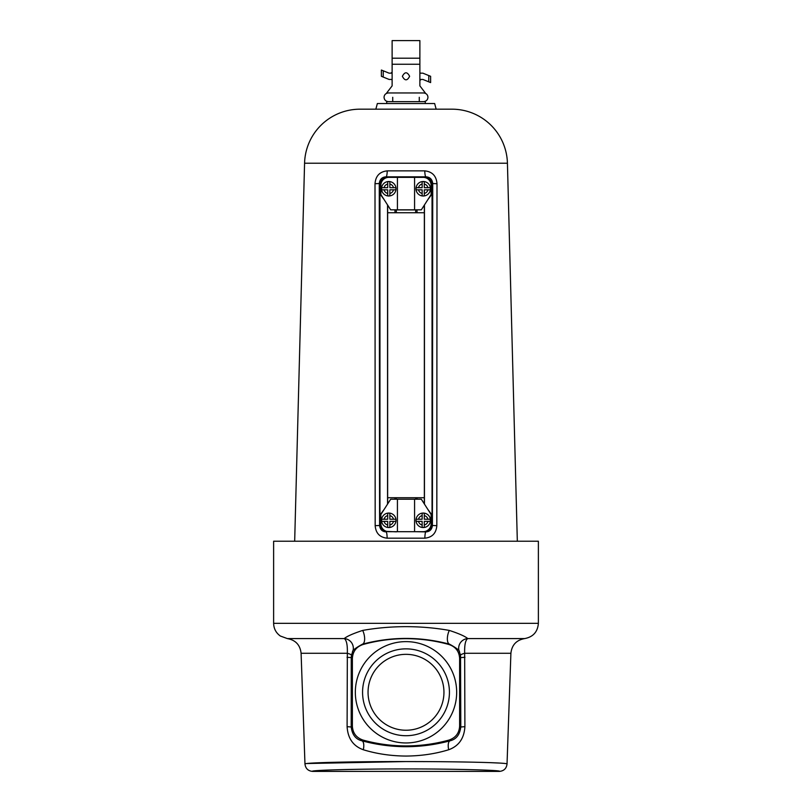 <?xml version="1.0" encoding="UTF-8"?>
<svg xmlns="http://www.w3.org/2000/svg" width="812" height="812" viewBox="0 0 812 812"><rect width="100%" height="100%" fill="white"/><g stroke="black" fill="none" stroke-linecap="round" stroke-linejoin="round"><path stroke-width="1.22" d="M355.331 692.291A50.669 50.669 0 0 1 406 641.622A50.669 50.669 0 0 1 456.669 692.291A50.669 50.669 0 0 1 406 742.96A50.669 50.669 0 0 1 355.331 692.291M362.568 692.291A43.432 43.432 0 0 1 406 648.859A43.432 43.432 0 0 1 449.432 692.291A43.432 43.432 0 0 1 406 735.713A43.432 43.432 0 0 1 362.568 692.291M368.049 692.291A37.951 37.951 0 0 1 406 654.34A37.951 37.951 0 0 1 443.951 692.291A37.951 37.951 0 0 1 406 730.242A37.951 37.951 0 0 1 368.049 692.291M425.386 761.605L406 761.554C459.957 761.524 508.485 762.691 507.033 764.001L510.9 653.284L464.657 653.284L464.9 726.659C464.18 738.402 458.78 746.096 448.681 749.75C435.374 753.841 421.154 755.942 406 756.063C390.887 755.952 376.666 753.851 363.319 749.75C353.25 746.137 347.84 738.443 347.1 726.659L347.343 653.284C347.577 644.87 346.531 639.968 344.217 638.587C346.927 636.293 353.088 633.573 362.7 630.416C376.443 627.96 390.887 626.702 406 626.641C421.093 626.691 435.526 627.96 449.3 630.416C458.932 633.573 465.093 636.293 467.783 638.587C465.469 639.957 464.434 644.86 464.657 653.284A9.653 1.482 -9.7 0 0 460.536 655.223L459.44 651.995C460.008 650.737 456.699 648.128 449.533 644.17C420.525 636.506 391.506 636.506 362.467 644.17L362.984 644.525C356.336 646.799 352.794 651.447 352.378 658.471L352.378 726.101C352.784 733.114 356.326 737.763 362.984 740.057A160.867 160.867 0 0 0 449.016 740.057C455.664 737.783 459.206 733.134 459.622 726.101L459.622 658.471C459.216 651.457 455.674 646.809 449.016 644.525A160.867 160.867 0 0 0 362.984 644.525M306.885 763.524L406 761.554C351.982 761.524 303.627 762.691 304.967 764.001C305.545 768.528 308.103 770.984 312.62 771.4L499.38 771.4C503.897 770.984 506.455 768.517 507.033 764.001M362.7 630.416A9.653 4.202 -105.2 0 1 362.467 644.17C355.301 648.118 352.002 650.727 352.56 651.995L351.464 655.223A9.653 1.482 -170.3 0 0 347.343 653.284L301.1 653.284C300.176 644.982 295.588 640.079 287.367 638.587L280.363 636.029C276.019 632.913 273.776 628.691 273.624 623.342L273.624 541.218L538.376 541.218L538.376 623.342C537.676 631.919 533.088 637.004 524.633 638.587C516.412 640.079 511.834 644.982 510.9 653.284M499.238 763.057L489.687 762.63M362.984 740.057L361.898 740.798C391.333 748.654 420.738 748.654 450.102 740.798L449.016 740.057M449.016 644.525L449.533 644.17A9.653 4.202 -74.8 0 1 449.3 630.416M448.681 749.75A9.653 3.857 -105.4 0 1 450.102 740.798C456.273 739.296 459.836 734.698 460.8 726.994L460.536 655.223M351.464 655.223L351.251 657.618L347.028 657.284M352.378 658.471L351.251 657.618L351.2 726.994C352.175 734.698 355.737 739.306 361.898 740.798A9.653 3.857 -74.6 0 1 363.319 749.75M287.367 638.587L344.217 638.587A9.653 9.602 -144.9 0 1 352.56 651.995M352.378 726.101L351.2 726.994L347.1 726.659M524.633 638.587L467.783 638.587A9.653 9.602 -35.1 0 0 459.44 651.995M459.622 726.101L460.8 726.994L464.9 726.659M459.622 658.471L460.749 657.618L464.971 657.284M415.927 531.698L425.914 531.89C429.761 531.647 431.923 529.525 432.41 525.506L436.826 525.668C436.196 533.22 432.217 537.392 424.879 538.173L387.121 538.173C379.772 537.371 375.783 533.21 375.174 525.668L375.002 183.705C375.641 175.95 379.712 171.667 387.212 170.865L424.788 170.865A6.131 1.137 -90.4 0 0 425.914 176.823L386.086 176.823C382.056 177.057 379.783 179.3 379.265 183.542L380.209 183.542L380.209 193.713L383.974 199.366M436.156 109.184L434.643 103.52L377.357 103.52L375.844 109.184L451.959 109.184L360.041 109.184A55.48 55.48 0 0 0 304.571 163.222L294.675 541.218M451.959 109.184A55.48 55.48 0 0 1 507.429 163.222L517.325 541.218M424.788 170.865C432.299 171.687 436.369 175.96 436.998 183.705L436.826 525.668M428.025 199.366L431.791 193.713L431.791 183.542A5.867 5.867 0 0 0 425.914 177.676L425.386 177.676M425.386 531.383L425.914 531.383A5.867 5.867 0 0 0 431.791 525.506L431.791 515.346L428.025 509.692M427.731 509.236L432.045 515.092L432.045 193.966L427.731 199.813M424.453 504.12L424.453 204.939M387.547 204.939L387.547 504.12M384.269 199.813L379.955 193.966L379.955 515.092L384.269 509.236M360.041 109.184L375.844 109.184M396.073 531.698L415.511 531.698M383.974 509.692L380.209 515.346L380.209 525.506A5.867 5.867 0 0 0 386.086 531.383L386.613 531.383M375.174 525.668L379.59 525.506C380.067 529.515 382.229 531.637 386.086 531.89A6.131 1.035 -90.3 0 1 387.121 538.173M431.791 525.506L432.41 525.506L432.735 183.542C432.228 179.31 429.954 177.067 425.914 176.823L425.914 177.676M386.613 177.676L386.086 177.676A5.867 5.867 0 0 0 380.209 183.542M415.927 177.351L396.073 177.351M375.002 183.705L379.265 183.542L379.59 525.506L380.209 525.506M425.914 531.383L425.914 531.89A6.131 1.035 -89.7 0 0 424.879 538.173M387.212 170.865A6.131 1.137 -89.6 0 1 386.086 176.823L386.086 177.676M431.791 183.542L436.998 183.705M387.659 503.947L387.659 497.715L424.341 497.715L424.341 503.947M424.351 503.958L424.351 205.091M387.659 205.111L387.659 212.744L424.341 212.744L424.341 205.111M387.649 503.958L387.649 205.091M417.013 209.831L417.013 212.744M394.987 212.744L394.987 209.831M394.987 497.715L394.987 499.218M417.013 499.218L417.013 497.715M415.988 520.299A7.237 7.237 0 0 1 423.225 513.062A7.237 7.237 0 0 1 430.462 520.299A7.237 7.237 0 0 1 423.225 527.536A7.237 7.237 0 0 1 415.988 520.299A7.237 7.237 0 0 0 423.225 527.536A7.237 7.237 0 0 0 430.462 520.299M416.13 521.375L418.515 521.375L416.13 521.375A7.166 7.166 0 0 1 416.13 519.233L418.515 519.233L416.13 519.233M422.149 513.214L422.149 519.233L418.515 519.233A4.821 4.821 0 0 1 422.149 515.6L422.149 513.214A7.166 7.166 0 0 1 424.29 513.214L424.29 515.6L424.29 513.214M430.309 519.233L424.29 519.233L424.29 515.6A4.821 4.821 0 0 1 427.924 519.233L430.309 519.233A7.166 7.166 0 0 1 430.309 521.375L427.924 521.375L430.309 521.375M381.538 520.299A7.237 7.237 0 0 1 388.775 513.062A7.237 7.237 0 0 1 396.012 520.299A7.237 7.237 0 0 1 388.775 527.536A7.237 7.237 0 0 1 381.538 520.299A7.237 7.237 0 0 0 388.775 527.536A7.237 7.237 0 0 0 396.012 520.299M381.691 521.375L384.076 521.375L381.691 521.375A7.166 7.166 0 0 1 381.691 519.233L384.076 519.233L381.691 519.233M387.71 513.214L387.71 519.233L384.076 519.233A4.821 4.821 0 0 1 387.71 515.6L387.71 513.214A7.166 7.166 0 0 1 389.851 513.214L389.851 515.6L389.851 513.214M395.87 519.233L389.851 519.233L389.851 515.6A4.821 4.821 0 0 1 393.485 519.233L395.87 519.233A7.166 7.166 0 0 1 395.87 521.375L393.485 521.375L395.87 521.375M389.851 521.375L393.485 521.375A4.821 4.821 0 0 1 389.851 525.009L389.851 521.375M387.71 527.394L387.71 525.009A4.821 4.821 0 0 1 384.076 521.375L387.71 521.375L387.71 527.394A7.166 7.166 0 0 0 389.851 527.394L389.851 525.009L389.851 527.394M424.29 521.375L427.924 521.375A4.821 4.821 0 0 1 424.29 525.009L424.29 521.375M422.149 527.394L422.149 525.009A4.821 4.821 0 0 1 418.515 521.375L422.149 521.375L422.149 527.394A7.166 7.166 0 0 0 424.29 527.394L424.29 525.009L424.29 527.394M421.316 499.218L431.131 514.544L431.131 523.73A7.968 7.968 0 0 1 423.164 531.698L414.577 531.698L414.577 499.218L421.316 499.218M414.577 531.698L397.423 531.698L397.423 499.218L397.423 531.698L388.836 531.698A7.968 7.968 0 0 1 380.869 523.73L380.869 514.544L390.684 499.218L414.577 499.218M396.012 188.749A7.237 7.237 0 0 1 388.775 195.996A7.237 7.237 0 0 1 381.538 188.749A7.237 7.237 0 0 1 388.775 181.512A7.237 7.237 0 0 1 396.012 188.749A7.237 7.237 0 0 0 388.775 181.512A7.237 7.237 0 0 0 381.538 188.749A7.237 7.237 0 0 1 388.775 181.512A7.237 7.237 0 0 1 396.012 188.749M395.87 187.684L393.485 187.684L395.87 187.684A7.166 7.166 0 0 1 395.87 189.825L393.485 189.825L395.87 189.825M389.851 195.844L389.851 189.825L393.485 189.825A4.821 4.821 0 0 1 389.851 193.459L389.851 195.844A7.166 7.166 0 0 1 387.71 195.844L387.71 193.459L387.71 195.844M381.691 189.825L387.71 189.825L387.71 193.459A4.821 4.821 0 0 1 384.076 189.825L381.691 189.825A7.166 7.166 0 0 1 381.691 187.684L384.076 187.684L381.691 187.684M430.462 188.749A7.237 7.237 0 0 1 423.225 195.996A7.237 7.237 0 0 1 415.988 188.749A7.237 7.237 0 0 1 423.225 181.512A7.237 7.237 0 0 1 430.462 188.749A7.237 7.237 0 0 0 423.225 181.512A7.237 7.237 0 0 0 415.988 188.749M430.309 187.684L427.924 187.684L430.309 187.684A7.166 7.166 0 0 1 430.309 189.825L427.924 189.825L430.309 189.825M424.29 195.844L424.29 189.825L427.924 189.825A4.821 4.821 0 0 1 424.29 193.459L424.29 195.844A7.166 7.166 0 0 1 422.149 195.844L422.149 193.459L422.149 195.844M416.13 189.825L422.149 189.825L422.149 193.459A4.821 4.821 0 0 1 418.515 189.825L416.13 189.825A7.166 7.166 0 0 1 416.13 187.684L418.515 187.684L416.13 187.684M422.149 187.684L418.515 187.684A4.821 4.821 0 0 1 422.149 184.05L422.149 187.684M424.29 181.665L424.29 184.05A4.821 4.821 0 0 1 427.924 187.684L424.29 187.684L424.29 181.665A7.166 7.166 0 0 0 422.149 181.665L422.149 184.05L422.149 181.665M387.71 187.684L384.076 187.684A4.821 4.821 0 0 1 387.71 184.05L387.71 187.684M389.851 181.665L389.851 184.05A4.821 4.821 0 0 1 393.485 187.684L389.851 187.684L389.851 181.665A7.166 7.166 0 0 0 387.71 181.665L387.71 184.05L387.71 181.665M390.684 209.831L380.869 194.515L380.869 185.319A7.968 7.968 0 0 1 388.836 177.351L397.423 177.351L397.423 209.831L390.684 209.831M397.423 177.351L414.577 177.351L414.577 209.831L414.577 177.351L423.164 177.351A7.968 7.968 0 0 1 431.131 185.319L431.131 194.515L421.316 209.831L397.423 209.831M415.653 499.218L415.653 497.715M415.653 212.744L415.653 209.932L396.347 209.932L396.347 212.744M396.347 499.218L396.347 497.715M419.875 80.053L420.474 80.053L419.875 79.444L422.89 79.444L430.614 82.58L428.746 81.829L428.797 75.577L422.89 73.171L419.875 73.171L420.474 73.171L419.875 72.572M409.624 76.308C407.208 71.639 404.792 71.639 402.376 76.308C404.792 80.977 407.208 80.977 409.624 76.308M386.695 103.52L386.695 101.642L425.305 101.642L425.305 103.52M392.734 101.642L392.734 97.298M419.266 101.642L419.266 97.298M392.125 58.21L392.125 40.6L419.875 40.6L419.875 58.21L392.125 58.21L392.125 85.879L386.695 92.954L425.305 92.954L419.875 85.879L419.875 58.21M392.125 72.572L391.526 72.572L392.125 73.171L389.11 73.171L381.386 70.035L383.254 70.796L383.203 77.049L389.11 79.444L392.125 79.444L391.526 79.444L392.125 80.053M392.125 64.249L419.875 64.249M385.01 77.779L381.549 76.379M426.99 74.836L430.614 76.308L430.614 82.58M381.386 76.308L381.386 70.035M499.38 771.4C503.724 770.192 452.284 768.842 406 768.944C359.716 768.842 308.276 770.192 312.62 771.4M273.624 623.342L538.376 623.342M507.429 163.222L304.571 163.222M396.429 531.84L386.086 531.383M304.967 764.001L301.1 653.284M423.61 92.954C426.3 93.258 427.751 94.71 427.954 97.298C427.751 99.886 426.3 101.338 423.61 101.642M388.39 92.954C385.7 93.258 384.249 94.71 384.046 97.298C384.299 99.937 385.751 101.388 388.39 101.642"/></g></svg>
